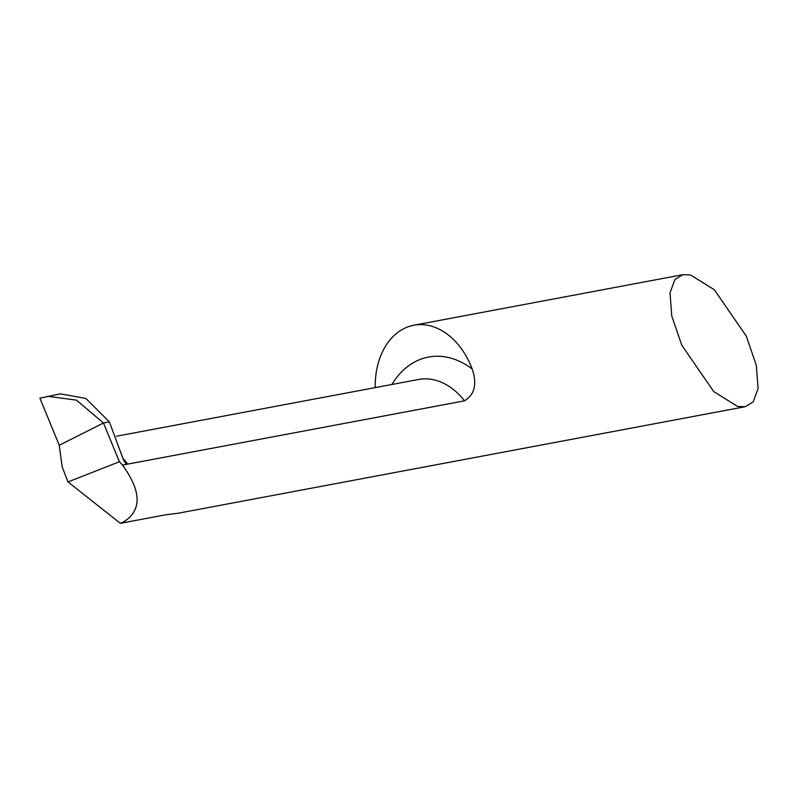 <?xml version="1.0" encoding="UTF-8"?>
<svg xmlns="http://www.w3.org/2000/svg" width="798" height="798" viewBox="0 0 798 798"><rect width="100%" height="100%" fill="white"/><g stroke="black" fill="none" stroke-linecap="round" stroke-linejoin="round"><path stroke-width="1.2" d="M737.591 406.441L713.761 391.628L681.791 345.225L671.786 316.088L670.011 292.906L674.869 279.529L682.938 274.682L690.519 274.961L714.35 289.774L746.32 336.177L756.324 365.314L758.1 388.496L753.232 401.873L745.172 406.721L737.591 406.441M745.172 406.721L178.293 513.204L165.954 514.75L120.368 523.318L123.84 521.732C141.954 510.251 141.505 491.369 122.503 465.084L464.516 400.835C474.69 394.651 477.244 384.038 472.187 368.995A70.623 50.803 -100.6 0 0 413.773 325.245A70.623 50.803 -100.6 0 0 403.269 328.926A70.623 50.803 -100.6 0 0 375.21 387.619M120.368 523.318L67.98 481.932L62.124 466.74L59.252 445.254L103.461 423L59.252 445.254L39.9 398.182L59.252 445.254M122.932 458.232L127.71 464.107L125.755 463.478L123.361 459.538L109.376 421.893L103.461 423L109.376 421.893L85.885 398.441L60.349 393.853L39.9 398.182M122.503 465.084L119.431 461.733L103.461 423L76.448 400.127L47.491 396.267M67.98 481.932L119.431 461.733M116.588 436.197L418.481 379.489A70.623 50.803 79.4 0 1 464.516 400.835M391.908 384.476A90.802 65.316 79.4 0 1 472.187 368.995M682.938 274.682L413.773 325.245"/></g></svg>
